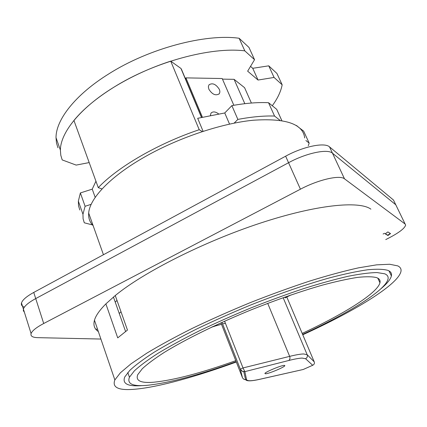 <?xml version="1.0" encoding="UTF-8"?>
<svg xmlns="http://www.w3.org/2000/svg" width="427" height="427" viewBox="0 0 427 427"><rect width="100%" height="100%" fill="white"/><g stroke="black" fill="none" stroke-linecap="round" stroke-linejoin="round"><path stroke-width="0.64" d="M24.35 307.168C21.942 306.314 20.987 304.921 21.483 302.994C22.466 299.925 26.554 296.407 33.749 292.431L285.636 156.191C303.207 146.504 324.648 142.122 329.521 146.877L393.454 199.996L395.77 204.763L332.484 153.197L395.77 204.763L405.122 224.026L344.504 178.833C339.908 174.734 318.377 179.639 300.427 189.193L43.709 323.501C36.38 327.402 32.174 330.754 31.086 333.556C30.354 336.134 32.58 337.501 37.768 337.656L100.9 339.049M43.709 323.501L35.724 298.585C28.497 302.54 24.387 306.031 23.384 309.047L23.357 310.787L24.366 312.169L23.357 310.787L23.384 309.047C24.387 306.031 28.497 302.54 35.724 298.585L288.561 162.719L35.724 298.585L33.749 292.431M396.352 205.915L395.77 204.763M344.504 178.833L332.484 153.197C327.664 148.575 306.207 153.053 288.561 162.719C306.207 153.053 327.664 148.575 332.484 153.197L329.521 146.877M95.728 329.169L97.553 329.244M97.858 331.213L98.231 331.229M385.746 239.579L386.013 239.451C398.108 233.414 404.657 228.621 405.65 225.061L405.122 224.026M98.343 331.555C94.41 328.966 93.118 325.182 94.468 320.213C95.765 315.66 99.571 310.216 105.885 303.885L115.263 295.532C143.392 272.378 203.353 241.906 259.803 223.294C316.322 204.629 359.203 200.535 370.892 209.15M390.534 233.585L387.903 231.92L385.202 233.836L387.865 235.485L390.54 233.601M384.647 233.302L383.099 234.001M115.263 295.532L127.47 330.071L117.724 337.88L105.885 303.885M302.77 334.773C353.492 311.715 397.75 285.06 400.926 271.593C401.476 269.095 400.43 267.195 397.793 265.893L389.712 264.26L376.593 264.852L358.531 267.836C344.183 271.022 327.899 275.436 309.666 281.073C290.622 287.355 270.937 294.491 250.612 302.492C230.372 310.824 211.066 319.385 192.694 328.176C175.289 336.892 160.056 345.181 146.995 353.049L131.094 363.761L120.382 372.798L114.858 379.939C111.885 387.705 118.823 390.78 135.679 389.152C159.191 386.979 197.173 376.32 236.302 362.021M142.404 385.592C127.972 386.723 122.085 383.857 124.743 376.977L129.824 370.358C135.524 365.058 143.723 358.958 154.419 352.056C166.487 344.776 180.557 337.1 196.628 329.03C213.596 320.89 231.439 312.954 250.163 305.214C278.367 293.973 305.913 284.51 329.516 277.876C344.402 273.995 357.153 271.284 367.759 269.757C376.988 268.898 383.777 269.127 388.127 270.44C390.865 271.652 391.954 273.488 391.388 275.954C390.518 279.386 387.043 283.645 380.959 288.727M116.993 300.421L115.231 302.108L125.581 331.485M113.443 297.032L115.231 302.108M235.768 360.666C201.448 372.952 174.141 380.131 153.837 382.213C140.755 383.286 135.391 380.767 137.75 374.66L142.303 368.725C147.438 363.964 154.82 358.488 164.443 352.286C185.425 339.406 216.713 323.986 250.51 310.125C276.397 299.791 300.336 291.465 322.326 285.145C335.926 281.51 347.637 278.932 357.452 277.406C366.035 276.482 372.424 276.557 376.609 277.619C379.427 278.687 380.537 280.411 379.95 282.786C377.287 293.37 343.217 314.363 302.188 333.396M211.28 327.312L215.112 326.068M287.376 296.722L290.952 294.961M302.604 334.378C347.29 313.834 385.127 290.771 387.999 279.173C388.581 276.744 387.492 274.956 384.727 273.803L377.014 272.559C369.67 272.677 360.041 273.921 348.138 276.28C335.019 279.301 320.223 283.4 303.752 288.577C286.586 294.31 268.903 300.784 250.702 307.995C232.603 315.484 215.352 323.159 198.955 331.021C183.423 338.808 169.823 346.212 158.15 353.23C147.806 359.886 139.875 365.763 134.356 370.86L129.44 377.228C126.851 383.91 132.77 386.606 147.203 385.325C169.503 382.902 199.153 375.007 236.152 361.642M119.25 313.519L120.99 311.742M265.551 373.801L264.873 373.465C265.332 371.965 281.174 365.357 284.249 365.384L284.836 365.72C284.329 367.236 268.887 373.7 265.551 373.801M221.939 322.385L240.3 369.179L242.216 371.255L244.847 371.639L246.539 379.539C247.137 381.22 251.54 381.135 259.744 379.283L302.935 369.547M267.713 303.362L289.661 356.364L243.006 367.941L244.847 371.639L288.689 360.511C294.742 358.984 299.226 358.173 302.135 358.082L305.561 358.712C307.189 357.831 307.723 356.492 307.168 354.704L303.634 353.962C300.624 354.01 295.964 354.81 289.661 356.364C290.28 358.248 289.954 359.63 288.689 360.511M305.561 358.712L312.708 365.272C314.256 364.444 314.763 363.302 314.219 361.845L286.816 297.043M284.729 297.128L285.268 297.875L289.463 295.473M289.629 295.415L285.268 297.875M244.804 50.856L254.54 59.7L248.973 47.434L239.125 38.259L244.804 50.856C211.066 46.596 154.275 61.83 113.833 87.241C96.603 97.991 83.302 109.061 73.924 120.446L98.274 187.65C117.558 167.138 157.899 143.531 199.222 129.717L170.72 61.13C150.24 67.834 131.281 76.534 113.833 87.241C79.956 108.02 60.426 132.77 60.394 150.112L60.789 155.231L62.198 159.917L76.155 165.094L89.195 162.58M239.125 38.259C205.344 33.509 148.809 48.422 108.709 73.946C75.109 94.81 55.873 119.918 56.022 137.691L56.476 142.949L57.933 147.769M254.54 59.7L247.655 71.17L258.041 80.041L274.065 77.447L282.167 84.808C280.859 91.554 277.566 98.536 272.282 105.741M282.167 84.808L276.942 73.471L268.738 65.833L252.741 68.299L250.542 66.366M268.738 65.833L274.065 77.447M252.741 68.299L258.041 80.041M233.841 105.277L222.2 78.531L185.916 77.879L186.396 79.022L185.553 79.054M208.878 89.259C212.235 94.468 215.672 95.99 219.2 93.812C220.022 92.659 220.06 91.165 219.307 89.328C215.923 84.103 212.475 82.614 208.952 84.861L208.349 86.809L208.878 89.259M218.891 114.121C215.63 111.591 213.004 111.25 211.007 113.102L210.297 115.818M185.916 77.879L185.339 78.547M95.205 197.413L92.232 189.15L80.372 192.935L78.355 201.16L82.966 214.274L83.089 218.768L84.29 222.798L92.921 225.034M82.966 214.274L85.096 206.284L91.202 204.314M102.069 188.947L98.274 187.65M202.35 131.553L199.222 129.717M234.14 123.131L237.866 119.411C251.781 116.806 264.014 115.685 274.561 116.053L280 120.302M308.278 145.74L309.164 143.082L305.876 140.515M309.164 143.082L303.661 131.142L296.333 125.517M281.847 120.59L276.707 109.328L268.54 102.715L274.561 116.053M237.866 119.411L231.872 105.624L224.757 112.968L197.674 118.306L203.097 131.308M268.54 102.715C257.983 102.176 245.76 103.147 231.872 105.624M201.661 117.521L181.496 69.377L180.968 68.469L170.72 61.13M95.942 181.213L92.232 189.15M80.372 192.935L85.096 206.284M78.355 201.16L78.536 205.803L79.796 209.988M229.539 124.092L224.757 112.968M251.391 103.04L244.58 87.684L234.087 79.331L222.462 79.128M244.815 103.681L234.087 79.331M304.691 137.942C303.005 123.899 285.775 118.001 253.014 120.254C220.876 123.451 177.125 138.225 143.584 157.579C109.803 176.938 89.59 198.731 88.688 213.084C88.304 218.112 89.787 222.286 93.129 225.616M385.314 233.718L387.737 235.208L390.299 233.441M285.636 156.191L300.427 189.193M388.618 235.192L388.485 234.914M387.737 235.208L387.865 235.485M312.601 365.309L303.325 369.435M258.97 379.486L259.744 379.283M246.539 379.539L244.223 379.528L242.584 378.007L220.94 322.839M224.597 321.189L243.006 367.941L240.3 369.179L242.467 377.746M212.71 326.639L221.512 324.285M222.563 323.981L225.365 323.138M314.219 361.845L307.168 354.704L283.149 297.688M186.396 79.022L202.467 117.361M296.925 125.693L297.059 125.981M281.809 120.585L276.707 109.328M201.523 117.548L180.968 68.469M31.086 333.556L21.483 302.994M114.858 379.939L94.468 320.213M391.388 275.954L388.997 270.862M379.95 282.786L377.799 278.148M127.806 372.525L129.44 377.228M284.713 365.416L284.836 365.72M303.261 369.478L259.611 379.341C252.245 381.001 247.745 381.274 246.101 380.147L245.61 379.752L243.801 371.714M243.812 371.714C242.205 371.469 241.041 370.609 240.31 369.141L221.955 322.374M212.561 326.708L221.522 324.312M222.574 324.002L225.371 323.164M312.708 365.272L303.282 369.462M56.022 137.691L60.394 150.112M218.87 94.164L219.2 93.812M88.688 213.084L103.446 254.738"/></g></svg>
